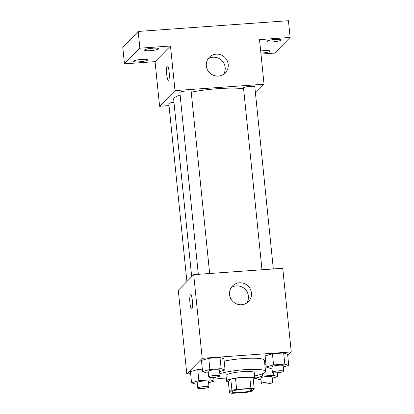 <?xml version="1.0" encoding="UTF-8"?>
<svg xmlns="http://www.w3.org/2000/svg" width="414" height="414" viewBox="0 0 414 414"><rect width="100%" height="100%" fill="white"/><g stroke="black" fill="none" stroke-linecap="round" stroke-linejoin="round"><path stroke-width="0.62" d="M251.588 390.133A9.931 1.563 -5.8 0 1 241.083 392.472A9.931 1.563 -5.8 0 1 231.964 391.835A9.931 1.563 -5.8 0 1 241.688 389.279A9.931 1.563 -5.8 0 1 251.733 389.828A9.931 1.563 -5.8 0 1 251.588 390.133M250.915 388.363L236.637 389.388A13.486 2.117 -5.8 0 0 231.954 390.371L229.48 392.886A13.486 2.117 -5.8 0 0 232.782 393.3L247.06 392.281A13.486 2.117 -5.8 0 0 251.743 391.292L254.212 388.782A13.486 2.117 -5.8 0 0 250.915 388.363L249.782 377.211L235.504 378.23L236.637 389.388M249.782 377.211A13.486 2.117 -5.8 0 1 253.078 377.625L254.212 388.782M235.504 378.23A13.486 2.117 -5.8 0 0 230.821 379.219L228.347 381.729L229.48 392.886M253.264 379.462A14.19 2.23 174.2 0 0 254.833 378.246A14.19 2.23 174.2 0 0 240.487 377.459A14.19 2.23 174.2 0 0 226.598 381.113A14.19 2.23 174.2 0 0 228.373 381.987M226.598 381.113L226.028 375.534A14.19 2.23 -5.8 0 1 239.923 371.881A14.19 2.23 -5.8 0 1 254.268 372.667L254.833 378.246M230.821 379.219L231.954 390.371M219.829 373.692A25.544 4.011 -5.8 0 1 248.002 369.49A25.544 4.011 -5.8 0 1 265.56 371.518A25.544 4.011 -5.8 0 1 265.193 372.31A25.544 4.011 -5.8 0 1 254.605 375.984M226.37 378.857A25.544 4.011 -5.8 0 1 215.016 377.19M224.176 361.143A25.544 4.011 -5.8 0 1 250.429 358.214A25.544 4.011 -5.8 0 1 264.427 360.366L265.56 371.518M208.589 382.753L214.054 381.17L210.115 379.861L198.87 380.668L197.737 369.511L202.337 369.184L197.737 369.511L190.43 371.627L191.558 382.779L195.496 384.094L197.302 383.964M219.611 371.56L225.071 369.976L223.938 358.824L220 357.515L208.754 358.317L201.447 360.434L202.581 371.586L206.519 372.895L208.325 372.766M287.73 355.502L291.244 351.931L202.203 358.307L186.786 373.961L190.637 373.687M266 364.625L264.867 364.708L266 364.625M283.274 367.001L288.734 365.422L287.606 354.265L283.668 352.956L272.422 353.763L265.11 355.874L266.243 367.032L270.182 368.341L271.988 368.212M291.244 351.931L282.746 268.277L193.705 274.653L178.289 290.307L186.786 373.961M193.705 274.653L202.203 358.307M251.433 292.988A11.162 10.831 -135.4 0 1 248.447 301.604A11.162 10.831 -135.4 0 1 232.891 301.49A11.162 10.831 -135.4 0 1 232.539 285.939A11.162 10.831 -135.4 0 1 244.058 283.486A11.162 10.831 -135.4 0 1 251.433 292.988M191.863 308.823A7.095 1.304 85.9 0 1 191.661 308.927A7.095 1.304 85.9 0 1 189.85 301.946A7.095 1.304 85.9 0 1 190.647 294.773A7.095 1.304 85.9 0 1 192.412 301.19A7.095 1.304 85.9 0 1 191.863 308.823M191.661 308.927A7.095 1.304 85.9 0 1 189.855 301.946A7.095 1.304 85.9 0 1 190.647 294.773M231.178 287.647A11.162 10.831 -135.4 0 1 248.39 296.082A11.162 10.831 -135.4 0 1 246.76 302.991M191.687 276.702L173.647 99.132A38.373 6.029 -5.8 0 1 180.111 95.018M191.232 92.187A38.373 6.029 -5.8 0 1 243.603 88.746M273.318 268.95L254.812 86.805A5.677 0.89 174.2 0 0 249.606 86.438A5.677 0.89 174.2 0 0 243.603 87.773A5.677 0.89 174.2 0 0 243.52 87.949L261.99 269.762M186.9 281.561L168.834 103.702A5.677 0.89 -5.8 0 1 173.968 102.284M198.322 274.322L179.857 92.508A5.677 0.89 -5.8 0 1 185.41 91.044A5.677 0.89 -5.8 0 1 191.149 91.359L209.65 273.509M255.443 92.984L264.049 84.239L175.008 90.609L159.597 106.269L169.026 105.591M260.986 54.068L274.715 53.09L290.126 37.431L288.429 20.7L138.172 31.454L122.756 47.113L124.459 63.844L155.064 61.65L159.597 106.269M290.126 37.431L259.521 39.62L264.049 84.239M138.172 31.454L139.87 48.184L124.459 63.844M175.008 90.609L170.48 45.995L139.87 48.184M228.207 64.33A11.162 10.831 -135.4 0 1 225.221 72.947A11.162 10.831 -135.4 0 1 209.665 72.833A11.162 10.831 -135.4 0 1 209.313 57.287A11.162 10.831 -135.4 0 1 220.833 54.829A11.162 10.831 -135.4 0 1 228.207 64.33M170.48 45.995L155.064 61.65M168.638 80.166A7.095 1.304 85.9 0 1 168.436 80.275A7.095 1.304 85.9 0 1 166.625 73.288A7.095 1.304 85.9 0 1 167.422 66.116A7.095 1.304 85.9 0 1 169.186 72.533A7.095 1.304 85.9 0 1 168.638 80.166M168.436 80.275A7.095 1.304 85.9 0 1 166.63 73.288A7.095 1.304 85.9 0 1 167.422 66.116M207.952 58.99A11.162 10.831 -135.4 0 1 225.164 67.425A11.162 10.831 -135.4 0 1 223.534 74.334M141.769 59.393A7.095 1.113 -5.8 0 1 147.627 59.901A7.095 1.113 -5.8 0 1 140.677 61.722A7.095 1.113 -5.8 0 1 133.505 61.334A7.095 1.113 -5.8 0 1 141.769 59.393M152.792 48.195A7.095 1.113 -5.8 0 1 158.645 48.702A7.095 1.113 -5.8 0 1 151.7 50.529A7.095 1.113 -5.8 0 1 144.527 50.135A7.095 1.113 -5.8 0 1 152.792 48.195M260.675 51.025A7.095 1.113 -5.8 0 1 264.199 50.627A7.095 1.113 -5.8 0 1 270.057 51.134A7.095 1.113 -5.8 0 1 260.892 53.132M275.222 39.433A7.095 1.113 -5.8 0 1 281.075 39.941A7.095 1.113 -5.8 0 1 274.13 41.767A7.095 1.113 -5.8 0 1 266.958 41.374A7.095 1.113 -5.8 0 1 275.222 39.433M288.734 365.422L284.801 364.108L273.556 364.915L266.243 367.032M272.412 372.377L271.843 366.799A5.677 0.89 -5.8 0 1 277.401 365.339A5.677 0.89 -5.8 0 1 283.14 365.65L283.704 371.229A5.677 0.89 -5.8 0 1 283.621 371.405A5.677 0.89 -5.8 0 1 277.618 372.74A5.677 0.89 -5.8 0 1 272.412 372.377A5.677 0.89 -5.8 0 1 277.965 370.913A5.677 0.89 -5.8 0 1 283.704 371.229M287.606 354.265L283.668 352.956L284.801 364.108M283.668 352.956L272.422 353.763L273.556 364.915M272.422 353.763L265.11 355.874M225.071 369.976L221.133 368.667L209.888 369.474L202.581 371.586M208.744 376.931L208.18 371.358A5.677 0.89 -5.8 0 1 213.738 369.893A5.677 0.89 -5.8 0 1 219.472 370.209L220.041 375.788A5.677 0.89 -5.8 0 1 219.958 375.959A5.677 0.89 -5.8 0 1 213.955 377.294A5.677 0.89 -5.8 0 1 208.744 376.931A5.677 0.89 -5.8 0 1 214.302 375.472A5.677 0.89 -5.8 0 1 220.041 375.788M223.938 358.824L220 357.515L221.133 368.667M220 357.515L208.754 358.317L209.888 369.474M208.754 358.317L201.447 360.434M272.257 378.194L277.716 376.616L273.778 375.307L262.533 376.109L255.226 378.225L259.164 379.534L260.965 379.405M261.389 383.571L260.825 377.992A5.677 0.89 -5.8 0 1 266.378 376.533A5.677 0.89 -5.8 0 1 272.117 376.849L272.681 382.422A5.677 0.89 -5.8 0 1 272.603 382.598A5.677 0.89 -5.8 0 1 266.6 383.933A5.677 0.89 -5.8 0 1 261.389 383.571A5.677 0.89 -5.8 0 1 266.947 382.112A5.677 0.89 -5.8 0 1 272.681 382.422M254.988 375.907L255.226 378.225M277.323 372.766L277.716 376.616M273.525 372.786L273.778 375.307M262.305 373.883L262.533 376.109M198.87 380.668L191.558 382.779M197.726 388.125L197.157 382.552A5.677 0.89 -5.8 0 1 202.715 381.087A5.677 0.89 -5.8 0 1 208.454 381.403L209.018 386.981A5.677 0.89 -5.8 0 1 208.935 387.157A5.677 0.89 -5.8 0 1 202.932 388.492A5.677 0.89 -5.8 0 1 197.726 388.125A5.677 0.89 -5.8 0 1 203.284 386.666A5.677 0.89 -5.8 0 1 209.018 386.981M213.66 377.32L214.054 381.17M209.857 377.34L210.115 379.861M197.737 369.511L190.43 371.627"/></g></svg>
